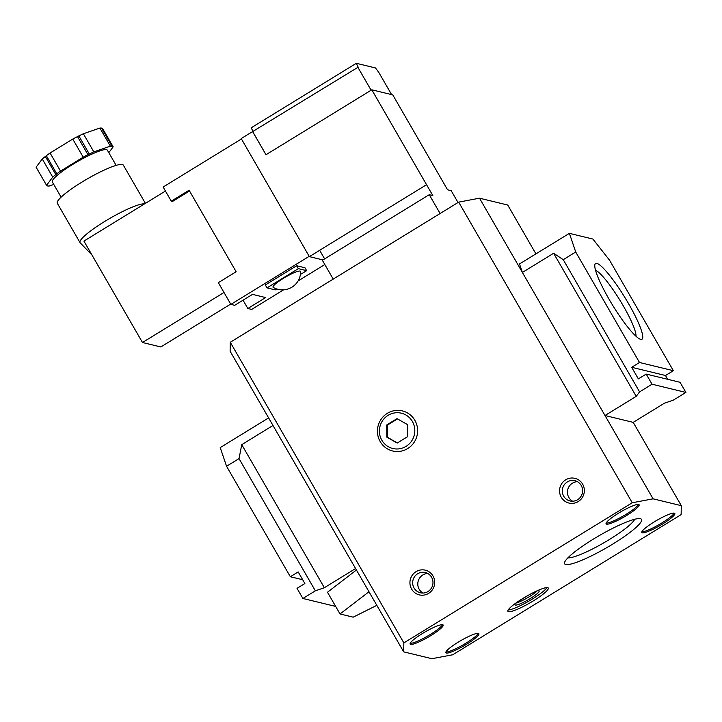 <?xml version="1.0" encoding="UTF-8"?>
<svg xmlns="http://www.w3.org/2000/svg" width="722" height="722" viewBox="0 0 722 722"><rect width="100%" height="100%" fill="white"/><g stroke="black" fill="none" stroke-linecap="round" stroke-linejoin="round"><path stroke-width="1.08" d="M515.896 603.06A13.98 2.238 150 0 0 514.939 604.856A13.98 2.238 150 0 0 530.147 598.619A13.98 2.238 150 0 0 539.154 590.876A13.98 2.238 150 0 0 537.123 590.804M515.824 603.132A13.98 2.238 150 0 0 529.109 596.805A13.98 2.238 150 0 0 537.222 590.777M522.918 598.421A23.303 3.727 -30 0 1 548.278 588.024A23.303 3.727 -30 0 1 533.26 600.93A23.303 3.727 -30 0 1 507.909 611.326A23.303 3.727 -30 0 1 522.918 598.421M546.942 587.591A23.303 3.727 -30 0 1 532.222 599.116A23.303 3.727 -30 0 1 508.198 609.955M458.145 642.192A19.07 3.05 -30 0 1 478.894 633.681A19.07 3.05 -30 0 1 466.611 644.241A19.07 3.05 -30 0 1 445.862 652.751A19.07 3.05 -30 0 1 458.145 642.192M478.226 633.347A19.07 3.05 -30 0 1 465.979 643.158A19.07 3.05 -30 0 1 445.907 652.002M654.105 521.952A19.07 3.05 -30 0 1 674.844 513.441A19.07 3.05 -30 0 1 662.57 524.001A19.07 3.05 -30 0 1 641.822 532.511A19.07 3.05 -30 0 1 654.105 521.952M674.186 513.107A19.07 3.05 -30 0 1 661.939 522.918A19.07 3.05 -30 0 1 641.867 531.762M422.415 633.528A19.07 3.05 -30 0 1 443.164 625.017A19.07 3.05 -30 0 1 430.881 635.577A19.07 3.05 -30 0 1 410.132 644.087A19.07 3.05 -30 0 1 422.415 633.528M442.496 624.683A19.07 3.05 -30 0 1 430.249 634.494A19.07 3.05 -30 0 1 410.177 643.338M618.375 513.288A19.07 3.05 -30 0 1 639.123 504.777A19.07 3.05 -30 0 1 626.84 515.337A19.07 3.05 -30 0 1 606.092 523.847A19.07 3.05 -30 0 1 618.375 513.288M638.456 504.434A19.07 3.05 -30 0 1 626.209 514.254A19.07 3.05 -30 0 1 606.137 523.098M634.701 519.271A39.466 6.308 -30 0 1 609.395 539.514A39.466 6.308 -30 0 1 567.907 557.835M593.213 539.208A44.394 7.094 -30 0 1 640.423 518.703A44.394 7.094 -30 0 1 612.915 543.991A44.394 7.094 -30 0 1 564.55 562.51A44.394 7.094 -30 0 1 593.213 539.208M381.83 440.221A18.167 17.689 103.6 0 1 388.138 415.312A18.167 17.689 103.6 0 1 412.379 421.477A18.167 17.689 103.6 0 1 406.071 446.377A18.167 17.689 103.6 0 1 381.83 440.221M414.861 420.312A20.604 20.063 -76.4 0 0 387.353 413.327A20.604 20.063 -76.4 0 0 380.196 441.584A20.604 20.063 -76.4 0 0 407.695 448.57A20.604 20.063 -76.4 0 0 414.861 420.312M423.02 593.042A10.415 10.144 103.6 0 1 427.758 573.494M431.585 577.275A10.415 10.144 103.6 0 1 420.366 592.771A10.415 10.144 103.6 0 1 414.69 576.517A10.415 10.144 103.6 0 1 431.585 577.275M433.001 575.966A12.707 12.373 103.6 0 1 428.588 593.394A12.707 12.373 103.6 0 1 411.621 589.08A12.707 12.373 103.6 0 1 416.043 571.662A12.707 12.373 103.6 0 1 433.001 575.966M572.663 501.221A10.415 10.144 103.6 0 1 577.401 481.673M581.219 485.455A10.415 10.144 103.6 0 1 570.01 500.951A10.415 10.144 103.6 0 1 564.333 484.697A10.415 10.144 103.6 0 1 581.219 485.455M582.645 484.146A12.707 12.373 103.6 0 1 578.232 501.564A12.707 12.373 103.6 0 1 561.265 497.259A12.707 12.373 103.6 0 1 565.678 479.832A12.707 12.373 103.6 0 1 582.645 484.146M635.974 336.208A39.466 6.444 58.5 0 0 623.402 306.065A39.466 6.444 58.5 0 0 595.533 270.308M608.935 299.007A44.394 7.247 58.5 0 0 640.658 339.34A44.394 7.247 58.5 0 0 628.636 303.791A44.394 7.247 58.5 0 0 594.865 264.703A44.394 7.247 58.5 0 0 608.935 299.007M517.8 601.733L528.432 595.208M335.676 606.426L302.888 598.475L315.361 590.822L324.349 587.717L355.585 568.548L403.688 651.858L403.851 642.905L632.246 502.765L653.094 498.83L681.297 505.671L681.135 514.624L452.739 654.764L431.891 658.699L403.688 651.858M268.611 417.903L220.228 447.595L226.555 466.268L290.343 576.743L298.177 571.932L304.874 583.52L297.031 588.331L302.888 598.475M302.68 579.739L290.343 576.743M403.851 642.905L230.273 342.273L230.11 351.226L272.988 425.475L241.744 444.644L239.027 458.614L315.361 590.822M239.027 458.614L226.555 466.268M609.567 260.227L673.355 370.702L639.502 362.489L575.723 252.014L569.387 233.35L592.897 239.045L609.567 260.227M685.9 392.434L680.043 382.29L646.199 374.086L652.047 384.221L685.9 392.434L673.427 400.087L664.439 403.192L633.203 422.361L604.991 415.52L636.226 396.351L639.584 391.875L652.047 384.221M667.697 379.303L665.513 375.512L673.355 370.702M639.584 391.875L563.25 259.667L575.723 252.014M646.199 374.086L638.356 378.888L631.669 367.299L639.502 362.489M356.433 570.019L327.481 592.239L340.026 613.971L353.193 617.166L376.83 605.334M563.25 259.667L553.63 253.269L636.226 396.351M553.63 253.269L522.385 272.438L653.094 498.83M230.273 342.273L458.669 202.124L479.516 198.189L522.385 272.438L519.506 263.954L569.387 233.35M633.203 422.361L681.297 505.671M458.669 202.124L632.246 502.765M479.516 198.189L507.719 205.03L535.932 253.882M272.988 425.475L355.585 568.548M241.744 444.644L324.349 587.717M368.978 591.751L340.026 613.971M665.513 375.512L631.669 367.299M407.479 436.747L407.388 424.536L397.019 418.634L386.73 424.951L386.821 437.162L397.19 443.055L407.479 436.747M397.497 418.904L387.389 425.105L387.479 437.315L397.371 442.947M387.479 437.315L386.821 437.162M387.389 425.105L386.73 424.951M91.874 254.875L80.178 242.836A38.131 6.092 -30 0 1 80.034 242.637A38.131 6.092 -30 0 1 104.591 221.519A38.131 6.092 -30 0 1 144.662 203.821M80.034 242.637L57.291 203.252A38.131 6.092 -30 0 1 81.857 182.134A38.131 6.092 -30 0 1 123.336 165.121L145.411 203.36M61.108 197.16L52.336 181.962A31.777 5.081 -30 0 1 72.805 164.363A31.777 5.081 -30 0 1 107.379 150.185L116.152 165.383M300.181 271.066A15.902 2.536 150 0 0 283.782 278.105A15.902 2.536 150 0 0 273.214 287.383A18.221 18.221 0 0 0 300.632 271.553A15.902 2.536 150 0 0 300.181 271.066M53.78 184.462L49.358 185.987A38.456 6.146 -30 0 1 47.706 185.96L47.345 185.87A38.456 6.146 -30 0 1 46.56 185.31L36.1 167.197L42.264 158.975A38.456 6.146 -30 0 1 45.351 156.475L46.343 155.708A38.456 6.146 -30 0 1 50.062 152.992L72.76 139.066A38.456 6.146 -30 0 1 77.507 136.593L78.86 135.916A38.456 6.146 -30 0 1 83.364 133.76L99.898 128.047A38.456 6.146 -30 0 1 101.558 128.083L101.919 128.173A38.456 6.146 -30 0 1 102.704 128.733L113.164 146.846L108.805 152.658M101.558 128.083L112.009 146.196L101.919 128.173M112.37 146.277A38.456 6.146 -30 0 1 113.164 146.846M83.364 133.76L93.824 151.864L110.358 146.16L99.898 128.047M110.358 146.16A38.456 6.146 -30 0 1 112.009 146.196M77.507 136.593L87.958 154.707L89.311 154.03L78.86 135.916M89.311 154.03A38.456 6.146 -30 0 1 93.824 151.864M50.062 152.992L60.522 171.105L83.21 157.179L72.76 139.066M83.21 157.179A38.456 6.146 -30 0 1 87.958 154.707M45.351 156.475L55.802 174.589L56.803 173.821L46.343 155.708M56.803 173.821A38.456 6.146 -30 0 1 60.522 171.105M46.56 185.31L52.715 177.089L42.264 158.975M52.715 177.089A38.456 6.146 -30 0 1 55.802 174.589M230.697 304.079L160.807 346.957L142.478 342.508L83.923 241.085L165.446 191.059M283.575 289.838L251.653 309.431L247.845 308.502L265.66 297.572L252.501 294.377L234.686 305.316L230.878 304.386L309.197 256.328M243.043 300.181L247.845 308.502M241.446 138.967L163.118 187.034L171.276 201.158L172.495 201.456L189.534 190.996M171.276 201.158L189.092 190.229L236.139 271.725L218.333 282.654L230.878 304.386M324.819 264.532L298.096 280.93M322.942 259.92L309.377 256.635L241.202 138.552L358.184 67.173L356.325 63.301L375.458 67.94L378.626 72.137L391.604 94.609M252.601 131.557L265.985 154.734L371.803 89.808L392.768 94.889L447.559 189.787L451.178 190.671L458.028 202.521M266.012 154.716L252.646 131.566M440.113 213.513L429.247 194.696L432.821 195.563L371.803 89.808M309.377 256.635L319.675 250.308M324.629 258.891L319.656 250.281L426.549 184.697M333.221 279.098L322.364 260.281L429.247 194.696M371.117 90.223L357.751 67.074M252.944 131.386L251.22 127.794L356.325 63.301M276.752 288.981L275.272 289.892L266.996 287.879L265.317 284.982L296.67 265.75L304.946 267.754L306.624 270.651L300.415 274.459M266.996 287.879L298.348 268.647L296.67 265.75M298.348 268.647L306.624 270.651M224 292.482L142.478 342.508"/></g></svg>
